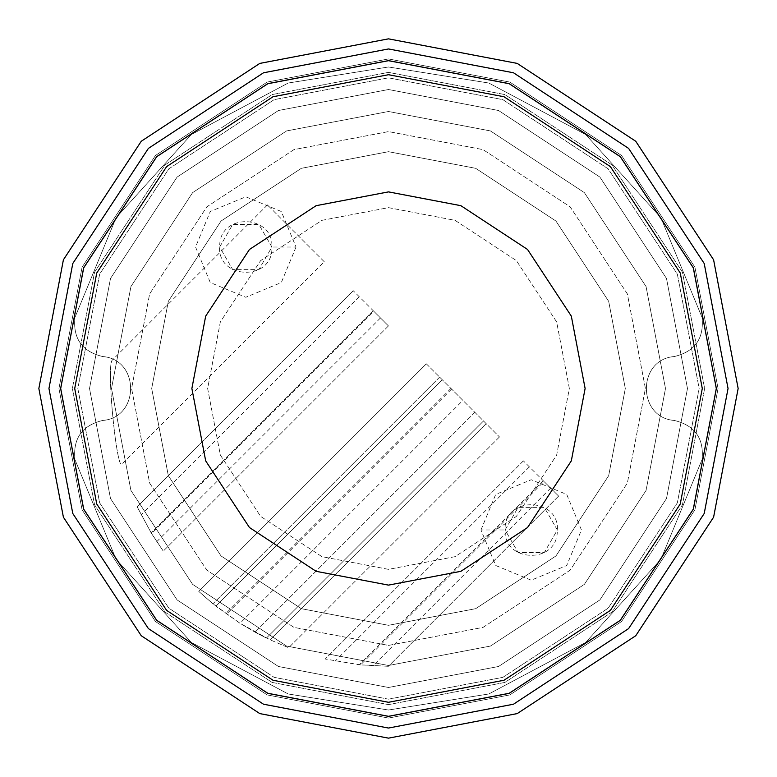 <?xml version="1.0" encoding="UTF-8"?>
<svg xmlns="http://www.w3.org/2000/svg" width="777" height="777" viewBox="0 0 777 777"><rect width="100%" height="100%" fill="white"/><g stroke="black" fill="none" stroke-linecap="round" stroke-linejoin="round"><path stroke-width="0.58" stroke-dasharray="3.88 2.91" d="M324.291 261.771L267.453 204.934L324.291 261.771L121.348 464.704C115.948 462.733 106.507 367.152 112.131 360.246C106.507 367.123 115.958 462.781 121.348 464.704M373.834 311.305L353.224 290.705L388.451 325.932L373.834 311.305L151.573 533.566L163.267 551.116L151.078 532.74L137.14 506.789L151.573 533.566M353.224 290.705L137.14 506.789L353.224 290.705M373.164 310.645L151.078 532.74L373.164 310.645M388.451 325.932L163.267 551.116L388.451 325.932M380.477 317.958L156.75 541.686M426.34 363.821L499.465 436.946L426.34 363.821L198.757 591.414L212.947 603.807L198.757 591.414L426.34 363.821M462.907 400.378L442.298 379.778L462.907 400.378L240.006 623.28L212.947 603.807L240.006 623.28L270.037 639.782L240.006 623.28L255.06 632.157L240.006 623.28L215.899 606.177L240.006 623.28M499.465 436.946L288.665 647.746L270.037 639.782L288.665 647.746L499.465 436.946M483.508 420.988L266.443 638.053L255.06 632.157L266.443 638.053L483.508 420.988M442.298 379.778L215.899 606.177L442.298 379.778M543.997 481.478L523.397 460.878L558.624 496.105L543.997 481.478L360.577 664.898L388.422 666.307L359.372 664.772L325.252 659.013L360.577 664.898M523.397 460.878L325.252 659.013L523.397 460.878M543.337 480.817L359.372 664.772L543.337 480.817M558.624 496.105L388.422 666.307L558.624 496.105M550.65 488.131L372.911 665.87M296.027 247.028L281.313 282.546L245.775 297.27L210.266 282.546L195.551 247.018L210.276 211.49L245.794 196.795L281.323 211.519L296.027 247.028L271.911 247.028C273.572 214.355 220.027 212.704 219.716 245.454C216.064 280.031 273.475 281.75 271.911 247.028M480.973 529.972L495.687 494.454L531.225 479.73L566.734 494.454L581.449 529.982L566.724 565.51L531.206 580.205L495.677 565.481L480.973 529.972L505.089 529.972C503.428 562.645 556.973 564.296 557.284 531.546C560.936 496.969 503.525 495.25 505.089 529.972L518.152 507.352L544.279 507.352L557.332 529.972L544.279 552.593L518.152 552.593L505.089 529.972L518.152 507.352L544.279 507.352L557.332 529.972L544.279 552.593L518.152 552.593L505.089 529.972M388.5 738.15L517.2 713.597L635.741 635.741L713.597 517.2L738.15 388.5L713.597 259.8L635.741 141.259L517.2 63.403L388.5 38.85L259.8 63.403L141.259 141.259L63.403 259.8L38.85 388.5L63.403 517.2L141.259 635.741L259.8 713.597L388.5 738.15L517.2 713.597L635.741 635.741L713.597 517.2L738.15 388.5L713.597 259.8L635.741 141.259L517.2 63.403L388.5 38.85L259.8 63.403L141.259 141.259L63.403 259.8L38.85 388.5L63.403 517.2L141.259 635.741L259.8 713.597L388.5 738.15L517.2 713.597L635.741 635.741L713.597 517.2L738.15 388.5L713.597 259.8L635.741 141.259L517.2 63.403L388.5 38.85L259.8 63.403L141.259 141.259L63.403 259.8L38.85 388.5L63.403 517.2L141.259 635.741L259.8 713.597L388.5 738.15M388.5 665.5L490.462 646.056L584.372 584.372L646.056 490.462L665.5 388.5L646.056 286.538L584.372 192.628L490.462 130.944L388.5 111.499L286.538 130.944L192.628 192.628L130.944 286.538L111.499 388.5L130.944 490.462L192.628 584.372L286.538 646.056L388.5 665.5L490.462 646.056L584.372 584.372L646.056 490.462L665.5 388.5L646.056 286.538L584.372 192.628L490.462 130.944L388.5 111.499L286.538 130.944L192.628 192.628L130.944 286.538L111.499 388.5L130.944 490.462L192.628 584.372L286.538 646.056L388.5 665.5M388.5 625.31L475.67 608.682L555.953 555.953L608.682 475.67L625.31 388.5L608.682 301.33L555.953 221.047L475.67 168.318L388.5 151.69L301.33 168.318L221.047 221.047L168.318 301.33L151.69 388.5L168.318 475.67L221.047 555.953L301.33 608.682L388.5 625.31L475.67 608.682L555.953 555.953L608.682 475.67L625.31 388.5L608.682 301.33L555.953 221.047L475.67 168.318L388.5 151.69L301.33 168.318L221.047 221.047L168.318 301.33L151.69 388.5L168.318 475.67L221.047 555.953L301.33 608.682L388.5 625.31M388.5 718.055L509.809 694.92L621.532 621.532L694.92 509.809L718.055 388.5L694.92 267.191L621.532 155.468L509.809 82.08L388.5 58.945L267.191 82.08L155.468 155.468L82.08 267.191L58.945 388.5L82.08 509.809L155.468 621.532L267.191 694.92L388.5 718.055L509.809 694.92L621.532 621.532L694.92 509.809L718.055 388.5L694.92 267.191L621.532 155.468L509.809 82.08L388.5 58.945L267.191 82.08L155.468 155.468L82.08 267.191L58.945 388.5L82.08 509.809L155.468 621.532L267.191 694.92L388.5 718.055L509.809 694.92L621.532 621.532L694.92 509.809L718.055 388.5L694.92 267.191L621.532 155.468L509.809 82.08L388.5 58.945L267.191 82.08L155.468 155.468L82.08 267.191L58.945 388.5L82.08 509.809L155.468 621.532L267.191 694.92L388.5 718.055L509.809 694.92L621.532 621.532L694.92 509.809L718.055 388.5L694.92 267.191L621.532 155.468L509.809 82.08L388.5 58.945L267.191 82.08L155.468 155.468L82.08 267.191L58.945 388.5L82.08 509.809L155.468 621.532L267.191 694.92L388.5 718.055M388.5 645.405L483.071 627.369L570.163 570.163L627.369 483.071L645.405 388.5L627.369 293.929L570.163 206.837L483.071 149.631L388.5 131.595L293.929 149.631L206.837 206.837L149.631 293.929L131.595 388.5L149.631 483.071L206.837 570.163L293.929 627.369L388.5 645.405L483.071 627.369L570.163 570.163L627.369 483.071L645.405 388.5L627.369 293.929L570.163 206.837L483.071 149.631L388.5 131.595L293.929 149.631L206.837 206.837L149.631 293.929L131.595 388.5L149.631 483.071L206.837 570.163L293.929 627.369L388.5 645.405M388.5 585.12L460.878 571.318L527.534 527.534L571.318 460.878L585.12 388.5L571.318 316.122L527.534 249.466L460.878 205.682L388.5 191.88L316.122 205.682L249.466 249.466L205.682 316.122L191.88 388.5L205.682 460.878L249.466 527.534L316.122 571.318L388.5 585.12M219.668 247.028L232.721 224.407L258.848 224.407L271.911 247.028L258.848 269.648L232.721 269.648L219.668 247.028L232.721 224.407L258.848 224.407L271.911 247.028L258.848 269.648L232.721 269.648L219.668 247.028M569.356 388.5L556.653 321.931L516.384 260.616L455.069 220.347L388.5 207.644L321.931 220.347L260.616 260.616L220.347 321.931L207.644 388.5L220.347 455.069L260.616 516.384L321.931 556.653L388.5 569.356L455.069 556.653L516.384 516.384L556.653 455.069L569.356 388.5L556.653 321.931L516.384 260.616L455.069 220.347L388.5 207.644L321.931 220.347L260.616 260.616L220.347 321.931L207.644 388.5L220.347 455.069L260.616 516.384L321.931 556.653L388.5 569.356L455.069 556.653L516.384 516.384L556.653 455.069L569.356 388.5M102.71 420.454C82.109 425.407 72.853 438.422 74.922 459.508L116.084 559.265L191.278 642.424L288.18 693.968L388.5 710.013L488.82 693.968L585.722 642.424L660.916 559.265L702.078 459.508C704.147 438.422 694.891 425.407 674.29 420.454C637.091 417.618 637.091 359.382 674.29 356.546C694.891 351.592 704.147 338.578 702.078 317.492L660.916 217.735L585.722 134.576L488.82 83.032L388.5 66.987L288.18 83.032L191.278 134.576L116.084 217.735L74.922 317.492C72.853 338.578 82.109 351.592 102.71 356.546C139.909 359.382 139.909 417.618 102.71 420.454C82.109 425.407 72.853 438.422 74.922 459.508L116.084 559.265L191.278 642.424L288.18 693.968L388.5 710.013L488.82 693.968L585.722 642.424L660.916 559.265L702.078 459.508C704.147 438.422 694.891 425.407 674.29 420.454C694.891 425.407 704.147 438.422 702.078 459.508L660.916 559.265L585.722 642.424L488.82 693.968L388.5 710.013L288.18 693.968L191.278 642.424L116.084 559.265L74.922 459.508L116.084 559.265L191.278 642.424L288.18 693.968L388.5 710.013L488.82 693.968L585.722 642.424L660.916 559.265L702.078 459.508C704.147 438.422 694.891 425.407 674.29 420.454C637.091 417.618 637.091 359.382 674.29 356.546C694.891 351.592 704.147 338.578 702.078 317.492L660.916 217.735L585.722 134.576L488.82 83.032L388.5 66.987L288.18 83.032L191.278 134.576L116.084 217.735L74.922 317.492C72.853 338.578 82.109 351.592 102.71 356.546C82.109 351.592 72.853 338.578 74.922 317.492L116.084 217.735L191.278 134.576L288.18 83.032L388.5 66.987L488.82 83.032L585.722 134.576L660.916 217.735L702.078 317.492L660.916 217.735L585.722 134.576L488.82 83.032L388.5 66.987L288.18 83.032L191.278 134.576L116.084 217.735L74.922 317.492C72.853 338.578 82.109 351.592 102.71 356.546C139.909 359.382 139.909 417.618 102.71 420.454C139.909 417.618 139.909 359.382 102.71 356.546C139.909 359.382 139.909 417.618 102.71 420.454C82.109 425.407 72.853 438.422 74.922 459.508C72.853 438.422 82.109 425.407 102.71 420.454M674.29 356.546C637.091 359.382 637.091 417.618 674.29 420.454C637.091 417.618 637.091 359.382 674.29 356.546C694.891 351.592 704.147 338.578 702.078 317.492C704.147 338.578 694.891 351.592 674.29 356.546M359.207 296.688L141.074 514.821M439.636 377.117L212.947 603.807L439.636 377.117M486.169 423.65L270.037 639.782L486.169 423.65M474.864 412.344L255.06 632.157L474.864 412.344M451.602 389.083L226.505 614.18M450.942 388.422L225.728 613.626M529.38 466.851L335.11 661.13M388.5 728.049L513.49 704.215L628.603 628.603L704.215 513.49L728.049 388.5L704.215 263.51L628.603 148.397L513.49 72.785L388.5 48.951L263.51 72.785L148.397 148.397L72.785 263.51L48.951 388.5L72.785 513.49L148.397 628.603L263.51 704.215L388.5 728.049L513.49 704.215L628.603 628.603L704.215 513.49L728.049 388.5L704.215 263.51L628.603 148.397L513.49 72.785L388.5 48.951L263.51 72.785L148.397 148.397L72.785 263.51L48.951 388.5L72.785 513.49L148.397 628.603L263.51 704.215L388.5 728.049L513.49 704.215L628.603 628.603L704.215 513.49L728.049 388.5L704.215 263.51L628.603 148.397L513.49 72.785L388.5 48.951L263.51 72.785L148.397 148.397L72.785 263.51L48.951 388.5L72.785 513.49L148.397 628.603L263.51 704.215L388.5 728.049M388.5 699.164L502.855 677.35L608.168 608.168L677.35 502.855L699.164 388.5L677.35 274.145L608.168 168.832L502.855 99.65L388.5 77.836L274.145 99.65L168.832 168.832L99.65 274.145L77.836 388.5L99.65 502.855L168.832 608.168L274.145 677.35L388.5 699.164L502.855 677.35L608.168 608.168L677.35 502.855L699.164 388.5L677.35 274.145L608.168 168.832L502.855 99.65L388.5 77.836L274.145 99.65L168.832 168.832L99.65 274.145L77.836 388.5L99.65 502.855L168.832 608.168L274.145 677.35L388.5 699.164M388.5 716.307L509.168 693.288L620.289 620.289L693.288 509.168L716.307 388.5L693.288 267.832L620.289 156.711L509.168 83.712L388.5 60.693L267.832 83.712L156.711 156.711L83.712 267.832L60.693 388.5L83.712 509.168L156.711 620.289L267.832 693.288L388.5 716.307M388.5 702.291L504.001 680.254L610.382 610.382L680.254 504.001L702.291 388.5L680.254 272.999L610.382 166.618L504.001 96.746L388.5 74.709L272.999 96.746L166.618 166.618L96.746 272.999L74.709 388.5L96.746 504.001L166.618 610.382L272.999 680.254L388.5 702.291L504.001 680.254L610.382 610.382L680.254 504.001L702.291 388.5L680.254 272.999L610.382 166.618L504.001 96.746L388.5 74.709L272.999 96.746L166.618 166.618L96.746 272.999L74.709 388.5L96.746 504.001L166.618 610.382L272.999 680.254L388.5 702.291L504.001 680.254L610.382 610.382L680.254 504.001L702.291 388.5L680.254 272.999L610.382 166.618L504.001 96.746L388.5 74.709L272.999 96.746L166.618 166.618L96.746 272.999L74.709 388.5L96.746 504.001L166.618 610.382L272.999 680.254L388.5 702.291M388.5 704.622L504.865 682.429L612.033 612.033L682.429 504.865L704.622 388.5L682.429 272.135L612.033 164.967L504.865 94.571L388.5 72.378L272.135 94.571L164.967 164.967L94.571 272.135L72.378 388.5L94.571 504.865L164.967 612.033L272.135 682.429L388.5 704.622L504.865 682.429L612.033 612.033L682.429 504.865L704.622 388.5L682.429 272.135L612.033 164.967L504.865 94.571L388.5 72.378L272.135 94.571L164.967 164.967L94.571 272.135L72.378 388.5L94.571 504.865L164.967 612.033L272.135 682.429L388.5 704.622M388.5 716.375L509.188 693.356L620.337 620.337L693.356 509.188L716.375 388.5L693.356 267.812L620.337 156.663L509.188 83.644L388.5 60.625L267.812 83.644L156.663 156.663L83.644 267.812L60.625 388.5L83.644 509.188L156.663 620.337L267.812 693.356L388.5 716.375L509.188 693.356L620.337 620.337L693.356 509.188L716.375 388.5L693.356 267.812L620.337 156.663L509.188 83.644L388.5 60.625L267.812 83.644L156.663 156.663L83.644 267.812L60.625 388.5L83.644 509.188L156.663 620.337L267.812 693.356L388.5 716.375M388.5 687.48L498.552 666.491L599.912 599.912L666.491 498.552L687.48 388.5L666.491 278.448L599.912 177.088L498.552 110.509L388.5 89.52L278.448 110.509L177.088 177.088L110.509 278.448L89.52 388.5L110.509 498.552L177.088 599.912L278.448 666.491L388.5 687.48L498.552 666.491L599.912 599.912L666.491 498.552L687.48 388.5L666.491 278.448L599.912 177.088L498.552 110.509L388.5 89.52L278.448 110.509L177.088 177.088L110.509 278.448L89.52 388.5L110.509 498.552L177.088 599.912L278.448 666.491L388.5 687.48M267.453 204.934L112.131 360.246"/><path stroke-width="1.17" d="M388.5 738.15L517.2 713.597L635.741 635.741L713.597 517.2L738.15 388.5L713.597 259.8L635.741 141.259L517.2 63.403L388.5 38.85L259.8 63.403L141.259 141.259L63.403 259.8L38.85 388.5L63.403 517.2L141.259 635.741L259.8 713.597L388.5 738.15M388.5 585.12L460.878 571.318L527.534 527.534L571.318 460.878L585.12 388.5L571.318 316.122L527.534 249.466L460.878 205.682L388.5 191.88L316.122 205.682L249.466 249.466L205.682 316.122L191.88 388.5L205.682 460.878L249.466 527.534L316.122 571.318L388.5 585.12M388.5 716.375L509.188 693.356L620.337 620.337L693.356 509.188L716.375 388.5L693.356 267.812L620.337 156.663L509.188 83.644L388.5 60.625L267.812 83.644L156.663 156.663L83.644 267.812L60.625 388.5L83.644 509.188L156.663 620.337L267.812 693.356L388.5 716.375L509.188 693.356L620.337 620.337L693.356 509.188L716.375 388.5L693.356 267.812L620.337 156.663L509.188 83.644L388.5 60.625L267.812 83.644L156.663 156.663L83.644 267.812L60.625 388.5L83.644 509.188L156.663 620.337L267.812 693.356L388.5 716.375M388.5 702.291L504.001 680.254L610.382 610.382L680.254 504.001L702.291 388.5L680.254 272.999L610.382 166.618L504.001 96.746L388.5 74.709L272.999 96.746L166.618 166.618L96.746 272.999L74.709 388.5L96.746 504.001L166.618 610.382L272.999 680.254L388.5 702.291M388.5 716.307L509.168 693.288L620.289 620.289L693.288 509.168L716.307 388.5L693.288 267.832L620.289 156.711L509.168 83.712L388.5 60.693L267.832 83.712L156.711 156.711L83.712 267.832L60.693 388.5L83.712 509.168L156.711 620.289L267.832 693.288L388.5 716.307M388.5 728.049L513.49 704.215L628.603 628.603L704.215 513.49L728.049 388.5L704.215 263.51L628.603 148.397L513.49 72.785L388.5 48.951L263.51 72.785L148.397 148.397L72.785 263.51L48.951 388.5L72.785 513.49L148.397 628.603L263.51 704.215L388.5 728.049"/></g></svg>
